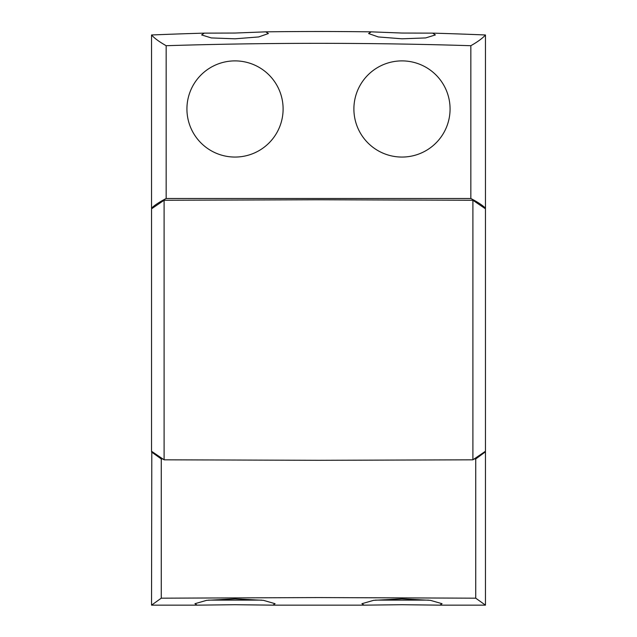 <?xml version="1.0" encoding="UTF-8"?>
<svg xmlns="http://www.w3.org/2000/svg" width="637" height="637" viewBox="0 0 637 637"><rect width="100%" height="100%" fill="white"/><g stroke="black" fill="none" stroke-linecap="round" stroke-linejoin="round"><path stroke-width="0.96" d="M208.387 600.126L261.648 600.126M450.072 108.975A48.086 48.086 0 0 1 401.987 157.06A48.086 48.086 0 0 1 353.893 108.975A48.086 48.086 0 0 1 401.987 60.889A48.086 48.086 0 0 1 450.072 108.975M283.107 108.975A48.086 48.086 0 0 0 235.013 60.889A48.086 48.086 0 0 0 186.928 108.975A48.086 48.086 0 0 0 235.013 157.06A48.086 48.086 0 0 0 283.107 108.975M472.901 459.818L318.5 460.304L164.099 459.818L164.099 200.257L318.5 199.771L472.901 200.257L485.466 208.825L485.466 451.251L472.901 459.818L472.901 200.257M439.88 605.15L401.987 604.712L364.085 605.15L361.912 603.701L373.608 600.333L401.987 598.836L430.365 600.333L442.054 603.701L439.88 605.15L485.466 605.15L475.735 598.183L318.5 597.57L161.265 598.183L161.265 458.959L162.57 458.974M428.613 600.126L375.352 600.126M151.534 34.979C154.472 38.292 159.354 41.867 166.161 45.705C267.723 42.544 369.277 42.544 470.839 45.705C477.646 41.867 482.528 38.292 485.466 34.979A4007.208 4007.208 0 0 0 432.73 33.132L401.987 33.044L371.236 31.85A4007.208 4007.208 0 0 0 265.764 31.85L235.013 33.044L204.27 33.132A4007.208 4007.208 0 0 0 151.534 34.979L151.534 208.156L152.251 208.156M265.764 31.85L268.408 33.538L258.678 36.946L235.013 38.801L211.341 37.933L201.618 34.931L204.27 33.132M432.73 33.132L435.374 34.931L425.651 37.933L401.987 38.801L378.306 36.946L368.592 33.538L371.236 31.85M272.915 605.15L235.013 604.712L197.12 605.15L194.946 603.701L206.643 600.333L235.013 598.836L263.399 600.333L275.088 603.701L272.915 605.15L364.085 605.15M166.161 45.705L166.161 198.489L470.839 198.489C477.646 202.048 482.528 205.273 485.466 208.156L484.749 208.156M470.839 45.705L470.839 198.489M151.797 208.578L151.797 208.156M485.203 208.578L485.203 208.156M161.265 598.183L151.534 605.15L151.797 451.506M151.797 451.991L152.323 451.991M484.677 451.991L485.203 451.506M197.12 605.15L151.534 605.15M474.43 458.974L475.735 458.959L485.203 451.991M151.534 451.991L161.265 458.959M485.466 605.15L485.466 451.991M475.735 598.183L475.735 458.959M164.099 459.818L151.534 451.251L151.534 208.825L164.099 200.257M151.534 208.156C154.472 205.273 159.354 202.048 166.161 198.489M485.466 34.979L485.466 208.156"/></g></svg>
